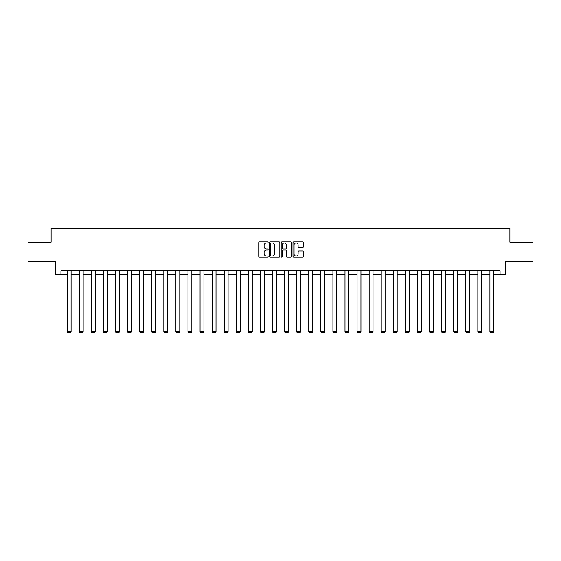 <?xml version="1.0" encoding="UTF-8"?>
<svg xmlns="http://www.w3.org/2000/svg" width="561" height="561" viewBox="0 0 561 561"><rect width="100%" height="100%" fill="white"/><g stroke="black" fill="none" stroke-linecap="round" stroke-linejoin="round"><path stroke-width="0.84" d="M268.116 242.457A0.533 0.533 0 0 0 267.583 241.924L259.512 241.924A0.757 0.757 0 0 0 258.747 242.689L258.747 256.363A0.757 0.757 0 0 0 259.512 257.127L267.583 257.127A0.533 0.533 0 0 0 268.116 256.594A0.533 0.533 0 0 0 267.583 256.061L266.538 256.061A2.433 2.433 0 0 1 264.105 253.628L264.105 252.492A2.433 2.433 0 0 1 266.538 250.059L267.583 250.059A0.533 0.533 0 0 0 268.116 249.526A0.533 0.533 0 0 0 267.583 248.993L266.538 248.993A2.433 2.433 0 0 1 264.105 246.56L264.105 245.423A2.433 2.433 0 0 1 266.538 242.99L267.583 242.99A0.533 0.533 0 0 0 268.116 242.457M302.709 247.282A0.757 0.757 0 0 0 303.466 246.524L303.466 242.689A0.757 0.757 0 0 0 302.709 241.924L293.74 241.924A0.757 0.757 0 0 0 292.982 242.689L292.982 256.363A0.757 0.757 0 0 0 293.74 257.127L302.709 257.127A0.757 0.757 0 0 0 303.466 256.363L303.466 251.728A0.757 0.757 0 0 0 302.709 250.97L298.873 250.97A0.757 0.757 0 0 0 298.108 251.728L298.108 254.028A2.034 2.034 0 0 1 296.075 256.061A2.034 2.034 0 0 1 294.048 254.028L294.048 245.024A2.034 2.034 0 0 1 296.075 242.99A2.034 2.034 0 0 1 298.108 245.024L298.108 246.524A0.757 0.757 0 0 0 298.873 247.282L302.709 247.282M60.953 274.687L60.953 270.816L500.047 270.816L500.047 274.687L505.468 274.687L505.468 261.524L532.95 261.524L532.95 242.17L509.879 242.17L509.879 228.236L51.121 228.236L51.121 242.17L28.05 242.17L28.05 261.524L55.532 261.524L55.532 274.687L67.222 274.687M279.834 242.689A0.757 0.757 0 0 0 279.076 241.924L270.107 241.924A0.757 0.757 0 0 0 269.35 242.689L269.35 256.363A0.757 0.757 0 0 0 270.107 257.127L279.076 257.127A0.757 0.757 0 0 0 279.834 256.363L279.834 242.689M281.924 241.924L290.893 241.924A0.757 0.757 0 0 1 291.65 242.689L291.65 256.363A0.757 0.757 0 0 1 290.893 257.127L287.057 257.127A0.757 0.757 0 0 1 286.292 256.363L286.292 250.816A0.757 0.757 0 0 0 285.535 250.059L282.989 250.059A0.757 0.757 0 0 0 282.232 250.816L282.232 256.594A0.533 0.533 0 0 1 281.699 257.127A0.533 0.533 0 0 1 281.166 256.594L281.166 242.689A0.757 0.757 0 0 1 281.924 241.924M71.093 274.687L79.297 274.687M83.168 274.687L91.373 274.687M95.244 274.687L103.455 274.687M107.326 274.687L115.531 274.687M119.402 274.687L127.606 274.687M131.477 274.687L139.682 274.687M143.553 274.687L151.758 274.687M155.628 274.687L163.833 274.687M167.704 274.687L175.916 274.687M179.786 274.687L187.991 274.687M191.862 274.687L200.067 274.687M203.938 274.687L212.142 274.687M216.013 274.687L224.218 274.687M228.089 274.687L236.293 274.687M240.164 274.687L248.376 274.687M252.247 274.687L260.451 274.687M264.322 274.687L272.527 274.687M276.398 274.687L284.602 274.687M288.473 274.687L296.678 274.687M300.549 274.687L308.753 274.687M312.624 274.687L320.836 274.687M324.707 274.687L332.911 274.687M336.782 274.687L344.987 274.687M348.858 274.687L357.062 274.687M360.933 274.687L369.138 274.687M373.009 274.687L381.214 274.687M385.084 274.687L393.296 274.687M397.167 274.687L405.372 274.687M409.242 274.687L417.447 274.687M421.318 274.687L429.523 274.687M433.394 274.687L441.598 274.687M445.469 274.687L453.674 274.687M457.545 274.687L465.756 274.687M469.627 274.687L477.832 274.687M481.703 274.687L489.907 274.687M493.778 274.687L500.047 274.687M270.942 242.99A0.533 0.533 0 0 0 270.416 243.523L270.416 255.528A0.533 0.533 0 0 0 270.942 256.061L272.043 256.061A2.433 2.433 0 0 0 274.476 253.628L274.476 245.423A2.433 2.433 0 0 0 272.043 242.99L270.942 242.99M286.292 245.059A2.034 2.034 0 0 0 284.259 243.032A2.034 2.034 0 0 0 282.232 245.059L282.232 248.235A0.757 0.757 0 0 0 282.989 248.993L285.535 248.993A0.757 0.757 0 0 0 286.292 248.235L286.292 245.059M71.093 270.816L71.093 331.754L67.222 331.754L67.222 270.816M71.093 331.754L70.511 332.764L67.804 332.764L67.222 331.754M83.168 270.816L83.168 331.754L79.297 331.754L79.297 270.816M83.168 331.754L82.586 332.764L79.879 332.764L79.297 331.754M95.244 270.816L95.244 331.754L91.373 331.754L91.373 270.816M95.244 331.754L94.669 332.764L91.955 332.764L91.373 331.754M107.326 270.816L107.326 331.754L103.455 331.754L103.455 270.816M107.326 331.754L106.744 332.764L104.03 332.764L103.455 331.754M119.402 270.816L119.402 331.754L115.531 331.754L115.531 270.816M119.402 331.754L118.82 332.764L116.106 332.764L115.531 331.754M131.477 270.816L131.477 331.754L127.606 331.754L127.606 270.816M131.477 331.754L130.895 332.764L128.189 332.764L127.606 331.754M143.553 270.816L143.553 331.754L139.682 331.754L139.682 270.816M143.553 331.754L142.971 332.764L140.264 332.764L139.682 331.754M155.628 270.816L155.628 331.754L151.758 331.754L151.758 270.816M155.628 331.754L155.046 332.764L152.34 332.764L151.758 331.754M167.704 270.816L167.704 331.754L163.833 331.754L163.833 270.816M167.704 331.754L167.129 332.764L164.415 332.764L163.833 331.754M179.786 270.816L179.786 331.754L175.916 331.754L175.916 270.816M179.786 331.754L179.204 332.764L176.491 332.764L175.916 331.754M191.862 270.816L191.862 331.754L187.991 331.754L187.991 270.816M191.862 331.754L191.28 332.764L188.573 332.764L187.991 331.754M203.938 270.816L203.938 331.754L200.067 331.754L200.067 270.816M203.938 331.754L203.355 332.764L200.649 332.764L200.067 331.754M216.013 270.816L216.013 331.754L212.142 331.754L212.142 270.816M216.013 331.754L215.431 332.764L212.724 332.764L212.142 331.754M228.089 270.816L228.089 331.754L224.218 331.754L224.218 270.816M228.089 331.754L227.507 332.764L224.8 332.764L224.218 331.754M240.164 270.816L240.164 331.754L236.293 331.754L236.293 270.816M240.164 331.754L239.589 332.764L236.875 332.764L236.293 331.754M252.247 270.816L252.247 331.754L248.376 331.754L248.376 270.816M252.247 331.754L251.665 332.764L248.951 332.764L248.376 331.754M264.322 270.816L264.322 331.754L260.451 331.754L260.451 270.816M264.322 331.754L263.74 332.764L261.033 332.764L260.451 331.754M276.398 270.816L276.398 331.754L272.527 331.754L272.527 270.816M276.398 331.754L275.816 332.764L273.109 332.764L272.527 331.754M288.473 270.816L288.473 331.754L284.602 331.754L284.602 270.816M288.473 331.754L287.891 332.764L285.184 332.764L284.602 331.754M300.549 270.816L300.549 331.754L296.678 331.754L296.678 270.816M300.549 331.754L299.967 332.764L297.26 332.764L296.678 331.754M312.624 270.816L312.624 331.754L308.753 331.754L308.753 270.816M312.624 331.754L312.049 332.764L309.335 332.764L308.753 331.754M324.707 270.816L324.707 331.754L320.836 331.754L320.836 270.816M324.707 331.754L324.125 332.764L321.411 332.764L320.836 331.754M336.782 270.816L336.782 331.754L332.911 331.754L332.911 270.816M336.782 331.754L336.2 332.764L333.493 332.764L332.911 331.754M348.858 270.816L348.858 331.754L344.987 331.754L344.987 270.816M348.858 331.754L348.276 332.764L345.569 332.764L344.987 331.754M360.933 270.816L360.933 331.754L357.062 331.754L357.062 270.816M360.933 331.754L360.351 332.764L357.645 332.764L357.062 331.754M373.009 270.816L373.009 331.754L369.138 331.754L369.138 270.816M373.009 331.754L372.427 332.764L369.72 332.764L369.138 331.754M385.084 270.816L385.084 331.754L381.214 331.754L381.214 270.816M385.084 331.754L384.509 332.764L381.796 332.764L381.214 331.754M397.167 270.816L397.167 331.754L393.296 331.754L393.296 270.816M397.167 331.754L396.585 332.764L393.871 332.764L393.296 331.754M409.242 270.816L409.242 331.754L405.372 331.754L405.372 270.816M409.242 331.754L408.66 332.764L405.954 332.764L405.372 331.754M421.318 270.816L421.318 331.754L417.447 331.754L417.447 270.816M421.318 331.754L420.736 332.764L418.029 332.764L417.447 331.754M433.394 270.816L433.394 331.754L429.523 331.754L429.523 270.816M433.394 331.754L432.812 332.764L430.105 332.764L429.523 331.754M445.469 270.816L445.469 331.754L441.598 331.754L441.598 270.816M445.469 331.754L444.894 332.764L442.18 332.764L441.598 331.754M457.545 270.816L457.545 331.754L453.674 331.754L453.674 270.816M457.545 331.754L456.97 332.764L454.256 332.764L453.674 331.754M469.627 270.816L469.627 331.754L465.756 331.754L465.756 270.816M469.627 331.754L469.045 332.764L466.331 332.764L465.756 331.754M481.703 270.816L481.703 331.754L477.832 331.754L477.832 270.816M481.703 331.754L481.121 332.764L478.414 332.764L477.832 331.754M493.778 270.816L493.778 331.754L489.907 331.754L489.907 270.816M493.778 331.754L493.196 332.764L490.489 332.764L489.907 331.754"/></g></svg>
